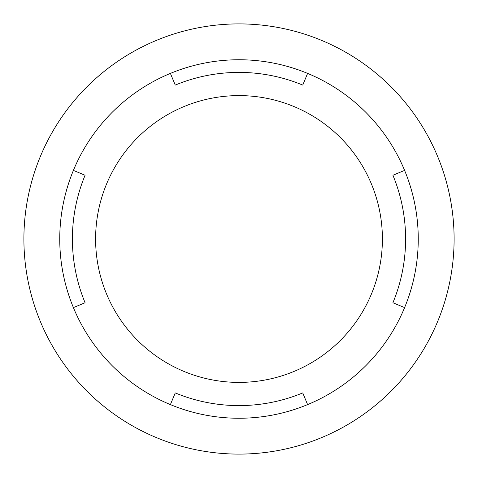 <?xml version="1.0" encoding="UTF-8"?>
<svg xmlns="http://www.w3.org/2000/svg" width="478" height="478" viewBox="0 0 478 478"><rect width="100%" height="100%" fill="white"/><g stroke="black" fill="none" stroke-linecap="round" stroke-linejoin="round"><path stroke-width="0.72" d="M239 95.6A143.4 143.4 0 0 0 95.6 239A143.4 143.4 0 0 0 239 382.4A143.4 143.4 0 0 0 382.4 239A143.4 143.4 0 0 0 239 95.6M239 59.75A179.25 179.25 0 0 0 59.75 239A179.25 179.25 0 0 0 239 418.25A179.25 179.25 0 0 0 418.25 239A179.25 179.25 0 0 0 239 59.75M239 454.1A215.1 215.1 0 0 0 454.1 239A215.1 215.1 0 0 0 239 23.9A215.1 215.1 0 0 0 23.9 239A215.1 215.1 0 0 0 239 454.1M404.603 170.401L392.916 175.247A166.595 166.595 0 0 1 392.916 302.753L404.603 307.599M170.401 73.397L175.247 85.084A166.595 166.595 0 0 1 302.753 85.084L307.599 73.397M73.397 307.599L85.084 302.753A166.595 166.595 0 0 1 85.084 175.247L73.397 170.401M307.599 404.603L302.753 392.916A166.595 166.595 0 0 1 175.247 392.916L170.401 404.603"/></g></svg>
